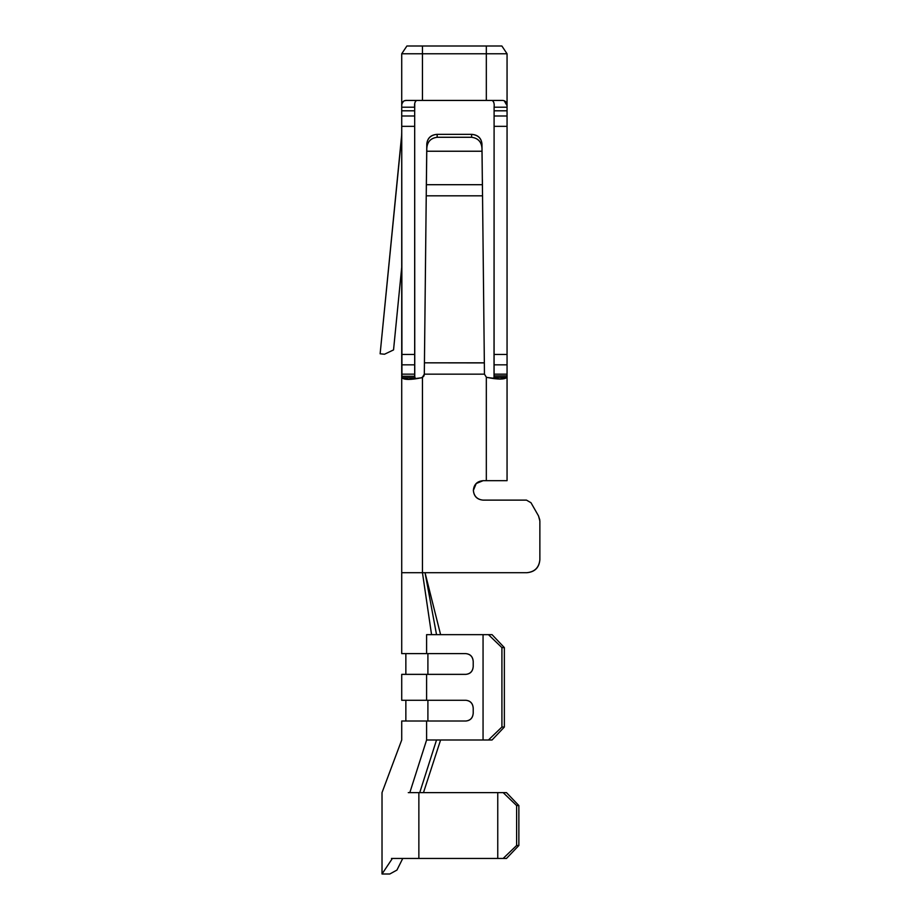 <?xml version="1.0" encoding="UTF-8"?>
<svg xmlns="http://www.w3.org/2000/svg" width="920" height="920" viewBox="0 0 920 920"><rect width="100%" height="100%" fill="white"/><g stroke="black" fill="none" stroke-linecap="round" stroke-linejoin="round"><path stroke-width="1.38" d="M483.08 500.123L526.493 500.123L483.08 500.123C477.216 499.502 473.972 496.271 473.363 490.406L476.203 483.529L483.08 480.688L486.323 480.688L483.08 480.688C477.135 481.217 473.892 484.46 473.363 490.406L473.363 490.406C473.892 496.351 477.135 499.583 483.08 500.123M539.867 521.019L539.867 559.74L539.867 521.019L538.499 515.878L530.99 502.734L526.493 500.123L530.99 502.734L538.499 515.878L539.81 519.926M423.43 376.625L424.315 374.152L484.449 374.152L484.345 362.825L424.43 362.825L424.315 374.152L422.452 377.476L422.452 572.7L401.718 572.7L401.718 376.291L401.718 572.7L422.452 572.7L422.452 377.476L421.383 377.798C410.722 379.948 404.236 379.948 401.936 377.798L401.718 107.215L414.678 107.215C414.276 103.557 414.966 101.292 416.725 100.429C414.92 101.43 414.241 103.684 414.678 107.215L401.718 107.215L401.718 53.774L406.893 46L501.871 46L507.058 53.774L401.718 53.774L401.718 107.215C401.453 102.35 403.27 100.096 407.18 100.429L422.452 100.429L422.452 53.774L422.452 100.429L486.323 100.429L486.323 53.774L486.323 100.429L501.584 100.429L407.18 100.429C403.247 100.176 401.419 102.442 401.718 107.215L401.718 110.802L414.678 110.802L414.747 104.19M405.202 100.636L404.524 100.809M403.374 101.418L402.017 103.649M507.023 105.627L504.24 100.809M492.039 100.429C493.81 101.303 494.488 103.569 494.097 107.215L507.058 107.215L507.058 374.152L494.097 374.152L494.097 375.889L507.058 375.889L507.058 480.688L486.323 480.688L486.323 377.166L486.323 480.688L507.058 480.688L507.058 375.889L506.839 377.384L494.017 377.384L494.097 107.215L494.097 110.802L507.058 110.802L507.058 53.774L507.058 107.215L494.097 107.215C494.5 103.638 493.822 101.384 492.039 100.429L493.085 100.878M486.323 377.166L484.46 374.152L486.323 377.166L487.416 377.499L500.135 379.051L506.839 377.384C504.608 379.58 498.134 379.615 487.416 377.499L486.323 377.166L484.46 374.152L424.315 374.152L426.799 143.853C427.512 138.103 430.962 134.941 437.161 134.343L471.603 134.343L437.161 134.343L437.161 137.275L471.603 137.275L471.603 134.343C477.802 134.941 481.263 138.103 481.965 143.853L482.39 184.702L481.999 151.236L426.765 151.236L426.385 184.702L482.39 184.702L482.54 195.822L482.39 184.702L426.385 184.702L426.236 195.822L482.54 195.822L484.345 362.825L482.54 195.822L426.236 195.822L424.43 362.825L484.345 362.905M424.327 372.715L424.373 367.966M426.247 195.074L426.385 184.702M426.385 179.814L426.362 182.62M426.316 186.933L426.385 179.906M482.482 191.406L482.471 190.314M481.988 151.236L481.965 143.853C481.275 137.965 477.813 134.803 471.603 134.343L471.603 137.275L437.161 137.275C430.698 138.138 427.248 141.829 426.799 148.327C427.282 141.784 430.744 138.103 437.161 137.275L437.161 134.343C430.951 134.803 427.501 137.965 426.799 143.853L426.799 148.327M414.678 107.215L414.759 377.798L401.936 377.798L408.48 379.408L421.383 377.798L422.452 377.476L424.315 374.152L422.234 377.603M422.452 572.7L526.907 572.7C534.727 571.872 539.051 567.559 539.867 559.74C539.154 567.663 534.83 571.987 526.907 572.7L422.452 572.7L431.56 634.65L436.528 634.65L425.04 572.7L436.528 634.65L431.56 634.65L422.452 572.7M494.097 374.152L494.097 354.453L507.058 354.453L507.058 126.35L494.097 126.35L494.097 354.453L507.058 354.453L507.058 364.826L494.097 364.826L507.058 364.826L507.058 375.889L494.097 375.889L494.017 377.384L506.839 377.384L507.058 376.05M494.097 376.291L494.017 377.798M401.718 374.152L401.718 376.291L414.678 376.291L414.678 374.152L401.718 374.152L414.678 374.152L414.678 364.826L401.718 364.826L401.718 374.152M424.304 374.417L424.223 375.015L424.304 374.417M424.028 375.624L422.487 377.453M421.383 377.798L423.706 376.245M423.752 376.165L424.039 375.59M482.39 184.702L482.39 179.814L482.39 184.702M401.718 107.215L401.718 53.774L406.893 46L401.718 53.774M401.741 105.627L401.89 104.213M405.444 100.579L406.766 100.441M415.529 101.062L414.851 103.051M414.724 104.443L414.678 105.846M501.871 46L507.058 53.774L501.871 46L486.323 46L486.323 53.774L507.058 53.774L507.058 107.215C507.391 102.499 505.574 100.245 501.584 100.429M415.391 378.879L414.678 376.291L401.718 376.291L401.936 377.798L414.759 377.798M494.017 377.384L493.304 378.546M484.345 362.825L484.449 374.141M401.315 139.702L380.132 353.797L384.514 354.234L393.541 349.91L401.718 267.272L393.541 349.91L384.514 354.234L380.132 353.797L401.603 135.734M401.718 131.997L401.614 135.516M507.058 110.802L494.097 110.802L494.097 115.989L507.058 115.989L507.058 110.802M414.678 110.802L401.718 110.802L401.718 115.989L414.678 115.989L414.678 110.802M401.718 354.453L414.678 354.453L414.678 126.35L401.718 126.35L401.718 364.826L414.678 364.826L414.678 354.453L401.718 354.453M414.678 126.35L414.678 115.989L401.718 115.989L401.718 126.35L414.678 126.35M494.097 126.35L507.058 126.35L507.058 115.989L494.097 115.989L494.097 126.35M422.452 53.774L486.323 53.774L486.323 46L422.452 46L422.452 53.774L422.452 46L406.893 46M476.203 483.529L483.08 480.688M426.788 148.327L426.788 151.236L481.999 151.236M481.965 148.327C481.528 141.829 478.066 138.138 471.603 137.275C478.055 138.161 481.505 141.841 481.965 148.327M440.599 634.65L425.04 572.7M426.604 653.625L465.83 653.625L426.604 653.625C393.748 653.625 393.748 653.625 426.604 653.625L426.604 634.65L431.56 634.65L426.604 634.65C393.599 634.65 393.599 634.65 426.604 634.65L426.604 653.625L401.718 653.625L401.718 572.769M483.057 634.65L436.528 634.65L492.05 634.65L504.355 647.611L504.355 727.03L492.05 739.99L488.451 739.99L501.917 727.03L501.917 647.611L488.451 634.65L483.057 634.65L483.057 739.99L483.057 634.65M465.83 653.625C470.292 654.12 472.753 656.707 473.213 661.399L473.213 666.586C472.753 671.278 470.292 673.865 465.83 674.36L426.604 674.36L426.604 700.281L465.83 700.281C470.292 700.775 472.753 703.363 473.213 708.055L473.213 713.241C472.753 717.933 470.292 720.521 465.83 721.015L426.604 721.015L426.604 739.99L488.451 739.99L426.604 739.99L409.825 792.614L419.738 792.614L436.528 739.99L419.738 792.614L418.864 792.614L418.864 858.452L497.754 858.452L497.754 792.614L419.738 792.614L506.471 792.614L518.868 805.575L518.868 845.491L506.471 858.452L518.868 845.491L518.868 805.575L516.626 805.575L503.148 792.614L497.754 792.614L497.754 858.452L503.148 858.452L516.626 845.491L516.626 805.575L516.626 845.491L518.868 845.491L516.626 845.491L503.148 858.452L506.471 858.452L418.864 858.452L418.864 792.614L409.825 792.614L426.604 739.99C393.921 739.99 393.921 739.99 426.604 739.99C393.748 739.99 393.748 739.99 426.604 739.99L426.604 721.015C393.748 721.015 393.748 721.015 426.604 721.015L465.83 721.015C470.35 720.59 472.811 718.002 473.213 713.241L473.213 708.055C472.811 703.306 470.35 700.706 465.83 700.281L401.718 700.281L401.718 674.36L426.604 674.36C393.748 674.36 393.748 674.36 426.604 674.36L465.83 674.36C470.35 673.934 472.811 671.335 473.213 666.586L473.213 661.399C472.811 656.65 470.35 654.051 465.83 653.625M504.355 727.03L504.355 647.611L501.917 647.611L501.917 727.03L504.355 727.03L501.917 727.03L488.451 739.99L492.05 739.99L504.355 727.03M440.599 739.99L423.487 792.614L440.599 739.99M408.273 792.614L409.825 792.614L408.273 792.614M391.46 858.452L418.864 858.452L391.46 858.452M503.148 792.614L516.626 805.575L518.868 805.575L506.471 792.614L503.148 792.614M488.451 634.65L501.917 647.611L504.355 647.611L492.05 634.65L488.451 634.65M396.934 870.078L402.753 858.452L396.934 870.078L389.792 874L382.018 874L392.38 858.452L382.018 874L389.792 874L395.497 870.872M394.979 871.159L395.772 870.711M382.018 874L382.018 792.614L401.718 739.99L401.718 721.015L426.604 721.015M427.903 721.015L427.903 700.281L427.903 721.015M426.604 634.65C393.748 634.65 393.748 634.65 426.604 634.65M426.604 700.281C393.748 700.281 393.748 700.281 426.604 700.281L426.604 674.36M427.903 674.36L427.903 653.625L427.903 674.36M482.494 192.567L482.39 179.814M426.385 179.848L426.27 192.705M426.247 195.822L426.27 192.74M408.48 379.408L409.112 379.408M500.135 379.051L499.341 379.051M405.858 721.015L405.858 700.281M405.858 653.625L405.858 674.36"/></g></svg>

